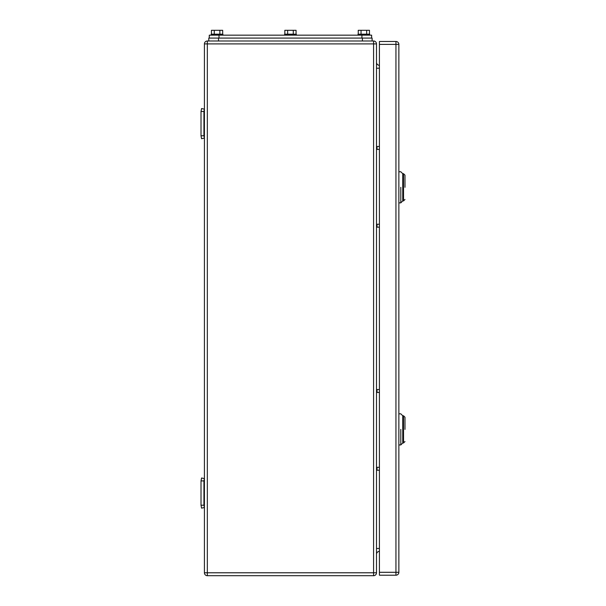 <?xml version="1.0" encoding="UTF-8"?>
<svg xmlns="http://www.w3.org/2000/svg" width="606" height="606" viewBox="0 0 606 606"><rect width="100%" height="100%" fill="white"/><g stroke="black" fill="none" stroke-linecap="round" stroke-linejoin="round"><path stroke-width="0.91" d="M203.934 111.481L201.018 111.481L201.563 108.565L204.419 109.163L203.934 111.481L203.934 135.782L201.018 135.782L201.563 138.698L204.419 138.1L203.934 135.782M201.018 111.481L201.018 135.782M203.934 480.914L201.018 480.914L201.563 477.998L204.419 478.596L203.934 480.914L203.934 505.215L201.018 505.215L201.563 508.131L204.419 507.533L203.934 505.215M201.018 480.914L201.018 505.215M376.5 149.394L379.417 149.394M376.5 146.478L379.417 146.478M376.5 470.218L379.417 470.218M376.5 467.302L379.417 467.302M376.5 227.167L379.417 227.167M376.5 224.25L379.417 224.25M376.5 392.438L379.417 392.438M376.5 389.522L379.417 389.522M204.419 572.784A2.916 2.916 0 0 0 207.335 575.7L207.335 572.784L204.419 572.784L204.419 43.912A2.916 2.916 0 0 1 207.335 40.996L373.584 40.996A2.916 2.916 0 0 1 376.5 43.912L376.5 572.784L373.584 572.784L373.584 575.7A2.916 2.916 0 0 0 376.5 572.784M207.335 575.7L373.584 575.7M376.5 62.38A2.916 2.916 0 0 0 379.417 65.296M376.5 554.308A2.916 2.916 0 0 1 379.417 551.392M404.982 187.307C404.982 202.987 404.982 202.987 404.982 187.307L404.982 175.157L403.528 173.695L403.528 200.919L404.982 199.465M398.862 171.756L400.801 171.756L402.748 173.695L402.748 187.307C402.748 204.866 402.748 204.866 402.748 187.307L402.748 173.695L403.528 173.695M400.801 187.307C400.801 167.241 400.801 167.241 400.801 187.307L400.801 202.866L398.862 202.866M403.528 200.919L402.748 200.919L402.748 187.307M404.982 429.381C404.982 445.062 404.982 445.062 404.982 429.381L404.982 417.231L403.528 415.777L403.528 442.994L404.982 441.539M398.862 413.83L400.801 413.83L402.748 415.777L402.748 429.381C402.748 446.94 402.748 446.94 402.748 429.381L402.748 415.777L403.528 415.777M400.801 429.381C400.801 409.315 400.801 409.315 400.801 429.381L400.801 444.94L398.862 444.94M403.528 442.994L402.748 442.994L402.748 429.381M395.945 575.215L379.417 575.215L379.417 41.481L395.945 41.481A2.916 2.916 0 0 1 398.862 44.397L398.862 572.299L395.945 572.299L395.945 575.215A2.916 2.916 0 0 0 398.862 572.299M209.282 38.08L209.282 35.163L371.637 35.163L371.637 38.08M211.449 34.186L211.449 30.3L219.864 30.3L219.864 34.186M222.675 34.186L222.675 30.3L219.864 30.3M214.251 30.3L214.251 34.186M222.894 35.163L222.894 34.186L211.221 34.186L211.221 35.163M358.244 34.186L358.244 30.3L366.668 30.3L366.668 34.186M369.471 34.186L369.471 30.3L366.668 30.3M361.055 30.3L361.055 34.186M369.69 35.163L369.69 34.186L358.025 34.186L358.025 35.163M284.843 34.186L284.843 30.3L293.266 30.3L293.266 34.186M296.069 34.186L296.069 30.3L293.266 30.3M287.653 30.3L287.653 34.186M296.289 35.163L296.289 34.186L284.623 34.186L284.623 35.163M208.797 38.08L208.797 40.996L208.797 38.08L372.122 38.08L372.122 40.996M377.061 149.394L377.061 146.478M377.061 470.218L377.061 467.302M377.061 227.167L377.061 224.25M377.061 392.438L377.061 389.522M204.419 43.912L207.335 43.912L207.335 572.784L373.584 572.784L373.584 40.996M376.5 68.213L379.417 68.213M379.417 548.475L376.5 548.475M376.5 43.912L207.335 43.912L207.335 40.996M398.862 44.397L395.945 44.397L395.945 572.299L379.417 572.299M379.417 44.397L395.945 44.397L395.945 41.481M361.918 38.08L361.918 35.163M219.001 38.08L219.001 35.163M218.516 40.996L218.516 38.08M362.403 40.996L362.403 38.08M402.748 200.919L400.801 202.866M402.748 442.994L400.801 444.94"/></g></svg>
